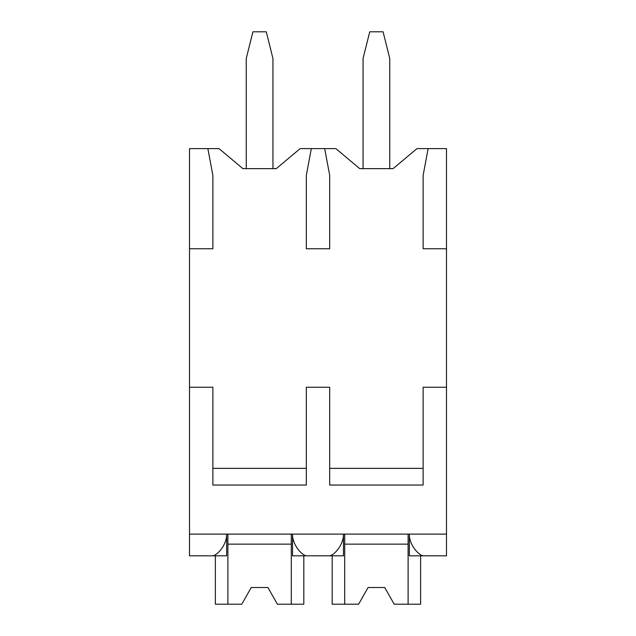 <?xml version="1.0" encoding="UTF-8"?>
<svg xmlns="http://www.w3.org/2000/svg" width="636" height="636" viewBox="0 0 636 636"><rect width="100%" height="100%" fill="white"/><g stroke="black" fill="none" stroke-linecap="round" stroke-linejoin="round"><path stroke-width="0.95" d="M189.504 248.748L212.869 248.748L212.869 175.313L207.861 148.617L189.504 148.617L189.504 555.808L212.321 555.808C217.297 555.753 226.973 544.575 226.647 534.113L226.647 555.808L207.861 555.808M189.504 387.252L212.869 387.252L212.869 485.045L306.321 485.045L306.321 387.252L329.679 387.252L329.679 485.045L423.131 485.045L423.131 387.252L446.496 387.252L446.496 555.808L423.679 555.808C418.703 555.753 409.028 544.575 409.353 534.113L409.353 555.808L428.139 555.808M207.861 148.617L219.038 148.617L242.904 168.643L276.278 168.643L300.144 148.617L335.856 148.617L359.722 168.643L393.096 168.643L416.962 148.617L428.139 148.617L423.131 175.313L423.131 248.748L446.496 248.748L446.496 387.252M189.504 534.113L446.496 534.113M306.321 468.358L212.869 468.358M423.131 468.358L329.679 468.358M428.139 148.617L446.496 148.617L446.496 248.748M363.061 168.643L363.061 58.504L369.731 31.8L383.087 31.8L389.757 58.504L389.757 168.643M311.322 148.617L306.321 175.313L306.321 248.748L329.679 248.748L329.679 175.313L324.678 148.617M324.678 555.808L343.464 555.808L343.464 534.113C343.79 544.575 334.115 555.753 329.138 555.808L306.862 555.808C301.885 555.753 292.21 544.575 292.536 534.113L292.536 555.808L311.322 555.808M291.296 534.113L291.296 604.2L303.817 604.2L303.817 555.808M227.887 534.113L227.887 604.2L215.365 604.2L215.365 555.808M227.887 604.2L241.807 604.2L251.244 587.513L267.939 587.513L277.375 604.2L291.296 604.2M291.296 544.122L227.887 544.122M251.244 587.513L267.939 587.513M408.113 534.113L408.113 604.2L420.635 604.2L420.635 555.808M344.704 534.113L344.704 604.2L332.183 604.2L332.183 555.808M344.704 604.2L358.625 604.2L368.061 587.513L384.756 587.513L394.193 604.2L408.113 604.2M408.113 544.122L344.704 544.122M368.061 587.513L384.756 587.513M246.243 168.643L246.243 58.504L252.913 31.8L266.269 31.8L272.939 58.504L272.939 168.643"/></g></svg>
